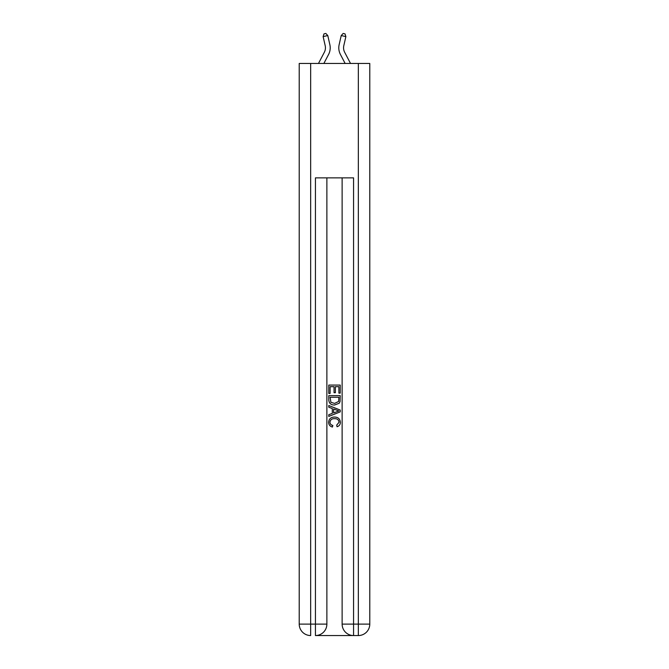 <?xml version="1.0" encoding="UTF-8"?>
<svg xmlns="http://www.w3.org/2000/svg" width="669" height="669" viewBox="0 0 669 669"><rect width="100%" height="100%" fill="white"/><g stroke="black" fill="none" stroke-linecap="round" stroke-linejoin="round"><path stroke-width="1" d="M325.201 45.701A9.533 9.533 -20.3 0 1 324.356 52.241A9.533 9.533 -20.3 0 0 325.201 45.701A9.533 9.533 -20.3 0 1 324.356 52.241A9.533 9.533 -20.3 0 0 325.201 45.701A9.533 9.533 -20.3 0 1 324.356 52.241A9.533 9.533 -20.3 0 0 325.201 45.701A9.533 9.533 -20.3 0 1 324.356 52.241L318.477 63.455L324.356 52.241A9.533 9.533 -38.2 0 0 325.201 45.701L323.135 36.611L323.98 33.876L325.836 33.45L327.777 35.549L329.85 44.639A14.3 14.3 159.7 0 1 328.579 54.457L323.863 63.455M343.799 45.701A9.533 9.533 20.3 0 0 344.644 52.241A9.533 9.533 20.3 0 1 343.799 45.701A9.533 9.533 20.3 0 0 344.644 52.241A9.533 9.533 20.3 0 1 343.799 45.701A9.533 9.533 20.3 0 0 344.644 52.241A9.533 9.533 20.3 0 1 343.799 45.701A9.533 9.533 20.3 0 0 344.644 52.241L350.523 63.455L344.644 52.241A9.533 9.533 38.2 0 1 343.799 45.701L345.865 36.611L341.223 35.549L339.15 44.639A14.3 14.3 -159.7 0 0 340.421 54.457L345.137 63.455M316.286 635.55L352.714 635.55M326.873 624.11L326.873 177.87L326.873 624.11A11.44 11.44 0 0 1 315.433 635.55A11.44 11.44 0 0 0 326.873 624.11L315.433 624.11L315.433 177.87L353.567 177.87L353.567 624.11L358.341 624.11L358.341 63.455L369.781 63.455L369.781 624.11L358.341 624.11L358.341 635.55L353.567 635.55A11.44 11.44 0 0 1 342.127 624.11L342.127 177.87M310.659 63.455L310.659 624.11L299.219 624.11L299.219 63.455L358.341 63.455M358.341 635.55A11.44 11.44 0 0 0 369.781 624.11M299.219 624.11A11.44 11.44 0 0 0 310.659 635.55L310.659 624.11L315.433 624.11L315.433 635.55M328.78 393.439L328.78 385.076L340.22 385.076L340.22 393.146L338.899 393.146L338.899 386.69L335.378 386.69L335.378 392.703L334.057 392.703L334.057 386.69L330.101 386.69L330.101 393.439L328.78 393.439M328.78 399.736L328.78 395.638L340.22 395.638L340.053 401.567L339.242 403.231L334.559 405.021C330.904 405.038 328.972 403.273 328.78 399.736M330.101 397.252L330.912 402.312L334.584 403.407L338.665 401.459L338.899 397.252L330.101 397.252M328.78 407.229L328.78 405.514L340.22 410.055L340.22 411.878L328.78 416.419L328.78 414.705L332.301 413.4L332.301 408.525L328.78 407.229M336.791 410.181L333.622 409.01L333.622 412.915L338.899 410.967L336.791 410.181M329.951 422.206C330.076 423.987 331.03 425.058 332.819 425.417L332.443 427.031C330.018 426.396 328.747 424.84 328.63 422.356C328.939 418.844 330.929 417.071 334.584 417.055C338.104 417.13 340.028 418.886 340.37 422.323C340.312 424.589 339.2 426.053 337.042 426.738L336.699 425.124L339.049 422.248C338.706 419.772 337.226 418.577 334.592 418.669C331.916 418.526 330.369 419.706 329.951 422.206M323.135 36.611L327.777 35.549L329.85 44.639M345.865 36.611L345.02 33.876L343.164 33.45L341.223 35.549L339.15 44.639M353.567 635.55L353.567 624.11L342.127 624.11"/></g></svg>
